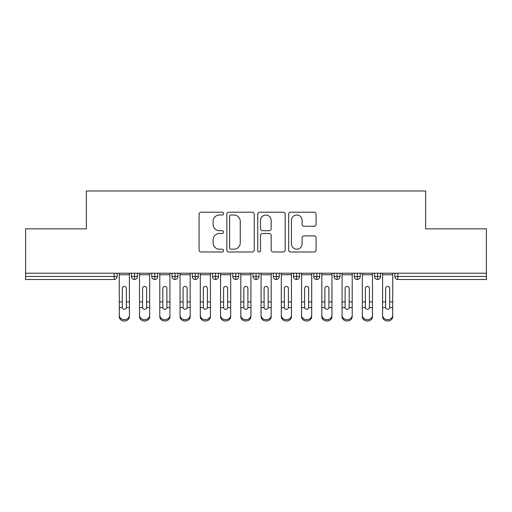 <?xml version="1.0" encoding="UTF-8"?>
<svg xmlns="http://www.w3.org/2000/svg" width="512" height="512" viewBox="0 0 512 512"><rect width="100%" height="100%" fill="white"/><g stroke="black" fill="none" stroke-linecap="round" stroke-linejoin="round"><path stroke-width="0.77" d="M223.59 213.606A1.389 1.389 0 0 0 222.202 212.218L201.075 212.218A1.99 1.99 0 0 0 199.091 214.208L199.091 249.99A1.99 1.99 0 0 0 201.075 251.981L222.202 251.981A1.389 1.389 0 0 0 223.59 250.592A1.389 1.389 0 0 0 222.202 249.197L219.469 249.197A6.362 6.362 0 0 1 213.107 242.835L213.107 239.853A6.362 6.362 0 0 1 219.469 233.491L222.202 233.491A1.389 1.389 0 0 0 223.59 232.096A1.389 1.389 0 0 0 222.202 230.707L219.469 230.707A6.362 6.362 0 0 1 213.107 224.346L213.107 221.363A6.362 6.362 0 0 1 219.469 215.002L222.202 215.002A1.389 1.389 0 0 0 223.59 213.606M314.106 226.234A1.99 1.99 0 0 0 316.09 224.243L316.09 214.208A1.99 1.99 0 0 0 314.106 212.218L290.643 212.218A1.99 1.99 0 0 0 288.653 214.208L288.653 249.99A1.99 1.99 0 0 0 290.643 251.981L314.106 251.981A1.99 1.99 0 0 0 316.09 249.99L316.09 237.862A1.99 1.99 0 0 0 314.106 235.878L304.064 235.878A1.99 1.99 0 0 0 302.074 237.862L302.074 243.878A5.318 5.318 0 0 1 296.755 249.197A5.318 5.318 0 0 1 291.437 243.878L291.437 220.32A5.318 5.318 0 0 1 296.755 215.002A5.318 5.318 0 0 1 302.074 220.32L302.074 224.243A1.99 1.99 0 0 0 304.064 226.234L314.106 226.234M25.6 273.216L486.4 273.216L486.4 228.858L425.632 228.858L425.632 190.982L86.368 190.982L86.368 228.858L25.6 228.858L25.6 276.454L114.163 276.454L114.163 273.216M254.259 214.208A1.99 1.99 0 0 0 252.275 212.218L228.813 212.218A1.99 1.99 0 0 0 226.822 214.208L226.822 249.99A1.99 1.99 0 0 0 228.813 251.981L252.275 251.981A1.99 1.99 0 0 0 254.259 249.99L254.259 214.208M259.725 212.218L283.187 212.218A1.99 1.99 0 0 1 285.178 214.208L285.178 249.99A1.99 1.99 0 0 1 283.187 251.981L273.146 251.981A1.99 1.99 0 0 1 271.162 249.99L271.162 235.482A1.99 1.99 0 0 0 269.171 233.491L262.509 233.491A1.99 1.99 0 0 0 260.525 235.482L260.525 250.592A1.389 1.389 0 0 1 259.13 251.981A1.389 1.389 0 0 1 257.741 250.592L257.741 214.208A1.99 1.99 0 0 1 259.725 212.218M117.203 273.216L117.203 276.454A3.04 3.04 0 0 1 114.163 279.494L25.6 279.494L25.6 276.454M486.4 273.216L486.4 279.494L397.837 279.494A3.04 3.04 0 0 1 394.797 276.454L394.797 273.216L394.797 276.454A3.04 3.04 0 0 0 397.837 279.494L397.837 276.454L486.4 276.454M134.522 279.494A3.04 3.04 0 0 1 131.482 276.454L131.482 273.216L131.482 276.454A3.04 3.04 0 0 0 134.522 279.494A3.04 3.04 0 0 0 137.459 276.461L137.459 273.216L137.459 276.454A3.04 3.04 0 0 1 134.522 279.494L134.522 276.454L137.459 276.454M134.522 273.216L134.522 276.454L131.482 276.454M114.163 279.494A3.04 3.04 0 0 0 117.203 276.454A3.04 3.04 0 0 1 114.163 279.494L114.163 276.454L117.203 276.454M154.778 273.216L154.778 276.454L151.738 276.454L151.738 273.216L151.738 276.454A3.04 3.04 0 0 0 154.778 279.494A3.04 3.04 0 0 0 157.715 276.461L157.715 273.216L157.715 276.454A3.04 3.04 0 0 1 154.778 279.494A3.04 3.04 0 0 1 151.738 276.454A3.04 3.04 0 0 0 154.778 279.494L154.778 276.454L157.715 276.454M175.034 273.216L175.034 276.454L171.994 276.454L171.994 273.216L171.994 276.454A3.04 3.04 0 0 0 175.034 279.494A3.04 3.04 0 0 0 177.965 276.461L177.965 273.216L177.965 276.454A3.04 3.04 0 0 1 175.034 279.494A3.04 3.04 0 0 1 171.994 276.454A3.04 3.04 0 0 0 175.034 279.494L175.034 276.454L177.965 276.454M195.283 273.216L195.283 279.494A3.04 3.04 0 0 1 192.25 276.454L192.25 273.216L192.25 276.454A3.04 3.04 0 0 0 195.283 279.494A3.04 3.04 0 0 0 198.221 276.461L198.221 273.216M215.539 273.216L215.539 279.494A3.04 3.04 0 0 1 212.506 276.454A3.04 3.04 0 0 0 215.539 279.494A3.04 3.04 0 0 1 212.506 276.454L212.506 273.216M218.477 273.216L218.477 276.454A3.04 3.04 0 0 1 215.539 279.494A3.04 3.04 0 0 0 218.477 276.461L212.506 276.454M235.795 273.216L235.795 276.454L232.755 276.454L232.755 273.216L232.755 276.454A3.04 3.04 0 0 0 235.795 279.494A3.04 3.04 0 0 0 238.733 276.461L238.733 273.216L238.733 276.454A3.04 3.04 0 0 1 235.795 279.494A3.04 3.04 0 0 1 232.755 276.454A3.04 3.04 0 0 0 235.795 279.494L235.795 276.454L238.733 276.454M256.051 279.494A3.04 3.04 0 0 1 253.011 276.454L253.011 273.216L253.011 276.454A3.04 3.04 0 0 0 256.051 279.494A3.04 3.04 0 0 0 258.989 276.461L258.989 273.216L258.989 276.454A3.04 3.04 0 0 1 256.051 279.494L256.051 276.454L258.989 276.454M276.307 273.216L276.307 276.454L273.267 276.454L273.267 273.216L273.267 276.454A3.04 3.04 0 0 0 276.307 279.494A3.04 3.04 0 0 0 279.245 276.461L279.245 273.216L279.245 276.454A3.04 3.04 0 0 1 276.307 279.494A3.04 3.04 0 0 1 273.267 276.454A3.04 3.04 0 0 0 276.307 279.494L276.307 276.454L279.245 276.454M296.563 273.216L296.563 279.494A3.04 3.04 0 0 1 293.523 276.454L293.523 273.216L293.523 276.454A3.04 3.04 0 0 0 296.563 279.494A3.04 3.04 0 0 0 299.494 276.461L299.494 273.216M316.813 273.216L316.813 279.494A3.04 3.04 0 0 1 313.779 276.454L313.779 273.216L313.779 276.454A3.04 3.04 0 0 0 316.813 279.494A3.04 3.04 0 0 0 319.75 276.461L319.75 273.216M337.069 273.216L337.069 279.494A3.04 3.04 0 0 1 334.035 276.454L334.035 273.216L334.035 276.454A3.04 3.04 0 0 0 337.069 279.494A3.04 3.04 0 0 0 340.006 276.461L340.006 273.216M357.325 273.216L357.325 276.454L354.285 276.454L354.285 273.216L354.285 276.454A3.04 3.04 0 0 0 357.325 279.494A3.04 3.04 0 0 0 360.262 276.461L360.262 273.216L360.262 276.454A3.04 3.04 0 0 1 357.325 279.494A3.04 3.04 0 0 1 354.285 276.454A3.04 3.04 0 0 0 357.325 279.494L357.325 276.454L360.262 276.454M377.581 273.216L377.581 276.454L374.541 276.454L374.541 273.216L374.541 276.454A3.04 3.04 0 0 0 377.581 279.494A3.04 3.04 0 0 0 380.518 276.461L380.518 273.216L380.518 276.454A3.04 3.04 0 0 1 377.581 279.494A3.04 3.04 0 0 1 374.541 276.454A3.04 3.04 0 0 0 377.581 279.494L377.581 276.454L380.518 276.454M256.051 273.216L256.051 276.454L253.011 276.454M231.002 215.002A1.389 1.389 0 0 0 229.606 216.39L229.606 247.808A1.389 1.389 0 0 0 231.002 249.197L233.882 249.197A6.362 6.362 0 0 0 240.243 242.835L240.243 221.363A6.362 6.362 0 0 0 233.882 215.002L231.002 215.002M271.162 220.416A5.318 5.318 0 0 0 265.843 215.098A5.318 5.318 0 0 0 260.525 220.416L260.525 228.717A1.99 1.99 0 0 0 262.509 230.707L269.171 230.707A1.99 1.99 0 0 0 271.162 228.717L271.162 220.416M126.368 301.254L126.368 288.39A2.022 1.958 -0 0 0 124.346 286.432A2.022 1.958 0 0 1 126.368 288.39L126.362 307.629A2.022 1.741 180 0 1 122.323 307.629L122.317 301.92L119.277 301.92L119.277 315.322A5.062 4.352 -0 0 0 124.346 319.674A5.062 4.352 -0 0 0 129.408 315.322L129.408 308.973M129.408 316.666A5.062 4.352 180 0 1 124.346 321.018A5.062 4.352 180 0 1 119.277 316.666L119.277 315.322M122.317 301.92L122.317 288.39A2.022 1.958 0 0 1 124.346 286.432M129.408 273.216L129.408 315.322M119.277 273.216L119.277 301.92M146.624 301.254L146.624 288.39A2.022 1.958 -0 0 0 144.595 286.432A2.022 1.958 0 0 1 146.624 288.39L146.618 307.629A2.022 1.741 180 0 1 142.579 307.629L142.573 301.92L139.533 301.92L139.533 315.322A5.062 4.352 -0 0 0 144.595 319.674A5.062 4.352 -0 0 0 149.664 315.322L149.664 308.973M166.88 301.254L166.88 288.39A2.022 1.958 -0 0 0 164.851 286.432A2.022 1.958 0 0 1 166.88 288.39L166.874 307.629A2.022 1.741 180 0 1 162.835 307.629L162.829 301.92L159.789 301.92L159.789 315.322A5.062 4.352 -0 0 0 164.851 319.674A5.062 4.352 -0 0 0 169.914 315.322L169.914 308.973M187.136 301.254L187.136 288.39A2.022 1.958 -0 0 0 185.107 286.432A2.022 1.958 0 0 1 187.136 288.39L187.123 307.629A2.022 1.741 180 0 1 183.091 307.629L183.085 301.92L180.045 301.92L180.045 315.322A5.062 4.352 -0 0 0 185.107 319.674A5.062 4.352 -0 0 0 190.17 315.322L190.17 308.973M207.386 301.254L207.386 288.39A2.022 1.958 -0 0 0 205.363 286.432A2.022 1.958 0 0 1 207.386 288.39L207.379 307.629A2.022 1.741 180 0 1 203.347 307.629L203.334 301.92L200.301 301.92L200.301 315.322A5.062 4.352 -0 0 0 205.363 319.674A5.062 4.352 -0 0 0 210.426 315.322L210.426 308.973M149.664 316.666A5.062 4.352 180 0 1 144.595 321.018A5.062 4.352 180 0 1 139.533 316.666L139.533 315.322M142.573 301.92L142.573 288.39A2.022 1.958 0 0 1 144.595 286.432M149.664 273.216L149.664 315.322M139.533 273.216L139.533 301.92M169.914 316.666A5.062 4.352 180 0 1 164.851 321.018A5.062 4.352 180 0 1 159.789 316.666L159.789 315.322M162.829 301.92L162.829 288.39A2.022 1.958 0 0 1 164.851 286.432M169.914 273.216L169.914 315.322M159.789 273.216L159.789 301.92M190.17 316.666A5.062 4.352 180 0 1 185.107 321.018A5.062 4.352 180 0 1 180.045 316.666L180.045 315.322M183.085 301.92L183.085 288.39A2.022 1.958 0 0 1 185.107 286.432M190.17 273.216L190.17 315.322M180.045 273.216L180.045 301.92M210.426 316.666A5.062 4.352 180 0 1 205.363 321.018A5.062 4.352 180 0 1 200.301 316.666L200.301 315.322M203.334 301.92L203.334 288.39A2.022 1.958 0 0 1 205.363 286.432M210.426 273.216L210.426 315.322M200.301 273.216L200.301 301.92M227.642 301.254L227.642 288.39A2.022 1.958 -0 0 0 225.619 286.432A2.022 1.958 0 0 1 227.642 288.39L227.635 307.629A2.022 1.741 180 0 1 223.597 307.629L223.59 301.92L220.557 301.92L220.557 315.322A5.062 4.352 -0 0 0 225.619 319.674A5.062 4.352 -0 0 0 230.682 315.322L230.682 308.973M230.682 316.666A5.062 4.352 180 0 1 225.619 321.018A5.062 4.352 180 0 1 220.557 316.666L220.557 315.322M223.59 301.92L223.59 288.39A2.022 1.958 0 0 1 225.619 286.432M230.682 273.216L230.682 315.322M220.557 273.216L220.557 301.92M247.898 301.254L247.898 288.39A2.022 1.958 -0 0 0 245.875 286.432A2.022 1.958 0 0 1 247.898 288.39L247.891 307.629A2.022 1.741 180 0 1 243.853 307.629L243.846 301.92L240.806 301.92L240.806 315.322A5.062 4.352 -0 0 0 245.875 319.674A5.062 4.352 -0 0 0 250.938 315.322L250.938 308.973M250.938 316.666A5.062 4.352 180 0 1 245.875 321.018A5.062 4.352 180 0 1 240.806 316.666L240.806 315.322M243.846 301.92L243.846 288.39A2.022 1.958 0 0 1 245.875 286.432M250.938 273.216L250.938 315.322M240.806 273.216L240.806 301.92M268.154 301.254L268.154 288.39A2.022 1.958 -0 0 0 266.125 286.432A2.022 1.958 0 0 1 268.154 288.39L268.147 307.629A2.022 1.741 180 0 1 264.109 307.629L264.102 301.92L261.062 301.92L261.062 315.322A5.062 4.352 -0 0 0 266.125 319.674A5.062 4.352 -0 0 0 271.194 315.322L271.194 308.973M271.194 316.666A5.062 4.352 180 0 1 266.125 321.018A5.062 4.352 180 0 1 261.062 316.666L261.062 315.322M264.102 301.92L264.102 288.39A2.022 1.958 0 0 1 266.125 286.432M271.194 273.216L271.194 315.322M261.062 273.216L261.062 301.92M288.41 301.254L288.41 288.39A2.022 1.958 -0 0 0 286.381 286.432A2.022 1.958 0 0 1 288.41 288.39L288.403 307.629A2.022 1.741 180 0 1 284.365 307.629L284.358 301.92L281.318 301.92L281.318 315.322A5.062 4.352 -0 0 0 286.381 319.674A5.062 4.352 -0 0 0 291.443 315.322L291.443 308.973M291.443 316.666A5.062 4.352 180 0 1 286.381 321.018A5.062 4.352 180 0 1 281.318 316.666L281.318 315.322M284.358 301.92L284.358 288.39A2.022 1.958 0 0 1 286.381 286.432M291.443 273.216L291.443 315.322M281.318 273.216L281.318 301.92M308.666 301.254L308.666 288.39A2.022 1.958 -0 0 0 306.637 286.432A2.022 1.958 0 0 1 308.666 288.39L308.653 307.629A2.022 1.741 180 0 1 304.621 307.629L304.614 301.92L301.574 301.92L301.574 315.322A5.062 4.352 -0 0 0 306.637 319.674A5.062 4.352 -0 0 0 311.699 315.322L311.699 308.973M311.699 316.666A5.062 4.352 180 0 1 306.637 321.018A5.062 4.352 180 0 1 301.574 316.666L301.574 315.322M304.614 301.92L304.614 288.39A2.022 1.958 0 0 1 306.637 286.432M311.699 273.216L311.699 315.322M301.574 273.216L301.574 301.92M328.915 301.254L328.915 288.39A2.022 1.958 -0 0 0 326.893 286.432A2.022 1.958 0 0 1 328.915 288.39L328.909 307.629A2.022 1.741 180 0 1 324.877 307.629L324.864 301.92L321.83 301.92L321.83 315.322A5.062 4.352 -0 0 0 326.893 319.674A5.062 4.352 -0 0 0 331.955 315.322L331.955 308.973M331.955 316.666A5.062 4.352 180 0 1 326.893 321.018A5.062 4.352 180 0 1 321.83 316.666L321.83 315.322M324.864 301.92L324.864 288.39A2.022 1.958 0 0 1 326.893 286.432M331.955 273.216L331.955 315.322M321.83 273.216L321.83 301.92M349.171 301.254L349.171 288.39A2.022 1.958 -0 0 0 347.149 286.432A2.022 1.958 0 0 1 349.171 288.39L349.165 307.629A2.022 1.741 180 0 1 345.126 307.629L345.12 301.92L342.086 301.92L342.086 315.322A5.062 4.352 -0 0 0 347.149 319.674A5.062 4.352 -0 0 0 352.211 315.322L352.211 308.973M352.211 316.666A5.062 4.352 180 0 1 347.149 321.018A5.062 4.352 180 0 1 342.086 316.666L342.086 315.322M345.12 301.92L345.12 288.39A2.022 1.958 0 0 1 347.149 286.432M352.211 273.216L352.211 315.322M342.086 273.216L342.086 301.92M369.427 301.254L369.427 288.39A2.022 1.958 -0 0 0 367.405 286.432A2.022 1.958 0 0 1 369.427 288.39L369.421 307.629A2.022 1.741 180 0 1 365.382 307.629L365.376 301.92L362.336 301.92L362.336 315.322A5.062 4.352 -0 0 0 367.405 319.674A5.062 4.352 -0 0 0 372.467 315.322L372.467 308.973M372.467 316.666A5.062 4.352 180 0 1 367.405 321.018A5.062 4.352 180 0 1 362.336 316.666L362.336 315.322M365.376 301.92L365.376 288.39A2.022 1.958 0 0 1 367.405 286.432M372.467 273.216L372.467 315.322M362.336 273.216L362.336 301.92M389.683 301.254L389.683 288.39A2.022 1.958 -0 0 0 387.654 286.432A2.022 1.958 0 0 1 389.683 288.39L389.677 307.629A2.022 1.741 180 0 1 385.638 307.629L385.632 301.92L382.592 301.92L382.592 315.322A5.062 4.352 -0 0 0 387.654 319.674A5.062 4.352 -0 0 0 392.723 315.322L392.723 308.973M392.723 316.666A5.062 4.352 180 0 1 387.654 321.018A5.062 4.352 180 0 1 382.592 316.666L382.592 315.322M385.632 301.92L385.632 288.39A2.022 1.958 0 0 1 387.654 286.432M392.723 273.216L392.723 315.322M382.592 273.216L382.592 301.92M397.837 273.216L397.837 276.454L394.797 276.454A3.04 3.04 0 0 0 397.837 279.494M192.25 276.454A3.04 3.04 0 0 0 195.283 279.494A3.04 3.04 0 0 0 198.221 276.461L192.25 276.454M293.523 276.454A3.04 3.04 0 0 0 296.563 279.494A3.04 3.04 0 0 0 299.494 276.461L293.523 276.454M313.779 276.454A3.04 3.04 0 0 0 316.813 279.494A3.04 3.04 0 0 0 319.75 276.461L313.779 276.454M334.035 276.454A3.04 3.04 0 0 0 337.069 279.494A3.04 3.04 0 0 0 340.006 276.461L334.035 276.454M129.408 301.92L126.368 301.92M129.408 274.746L119.277 274.746M122.323 307.629L119.277 307.629M129.408 307.629L126.362 307.629M149.664 301.92L146.624 301.92M149.664 274.746L139.533 274.746M142.579 307.629L139.533 307.629M149.664 307.629L146.618 307.629M169.914 301.92L166.88 301.92M169.914 274.746L159.789 274.746M162.835 307.629L159.789 307.629M169.914 307.629L166.874 307.629M190.17 301.92L187.136 301.92M190.17 274.746L180.045 274.746M183.091 307.629L180.045 307.629M190.17 307.629L187.123 307.629M210.426 301.92L207.386 301.92M210.426 274.746L200.301 274.746M203.347 307.629L200.301 307.629M210.426 307.629L207.379 307.629M230.682 301.92L227.642 301.92M230.682 274.746L220.557 274.746M223.597 307.629L220.557 307.629M230.682 307.629L227.635 307.629M250.938 301.92L247.898 301.92M250.938 274.746L240.806 274.746M243.853 307.629L240.806 307.629M250.938 307.629L247.891 307.629M271.194 301.92L268.154 301.92M271.194 274.746L261.062 274.746M264.109 307.629L261.062 307.629M271.194 307.629L268.147 307.629M291.443 301.92L288.41 301.92M291.443 274.746L281.318 274.746M284.365 307.629L281.318 307.629M291.443 307.629L288.403 307.629M311.699 301.92L308.666 301.92M311.699 274.746L301.574 274.746M304.621 307.629L301.574 307.629M311.699 307.629L308.653 307.629M331.955 301.92L328.915 301.92M331.955 274.746L321.83 274.746M324.877 307.629L321.83 307.629M331.955 307.629L328.909 307.629M352.211 301.92L349.171 301.92M352.211 274.746L342.086 274.746M345.126 307.629L342.086 307.629M352.211 307.629L349.165 307.629M372.467 301.92L369.427 301.92M372.467 274.746L362.336 274.746M365.382 307.629L362.336 307.629M372.467 307.629L369.421 307.629M392.723 301.92L389.683 301.92M392.723 274.746L382.592 274.746M385.638 307.629L382.592 307.629M392.723 307.629L389.677 307.629"/></g></svg>

